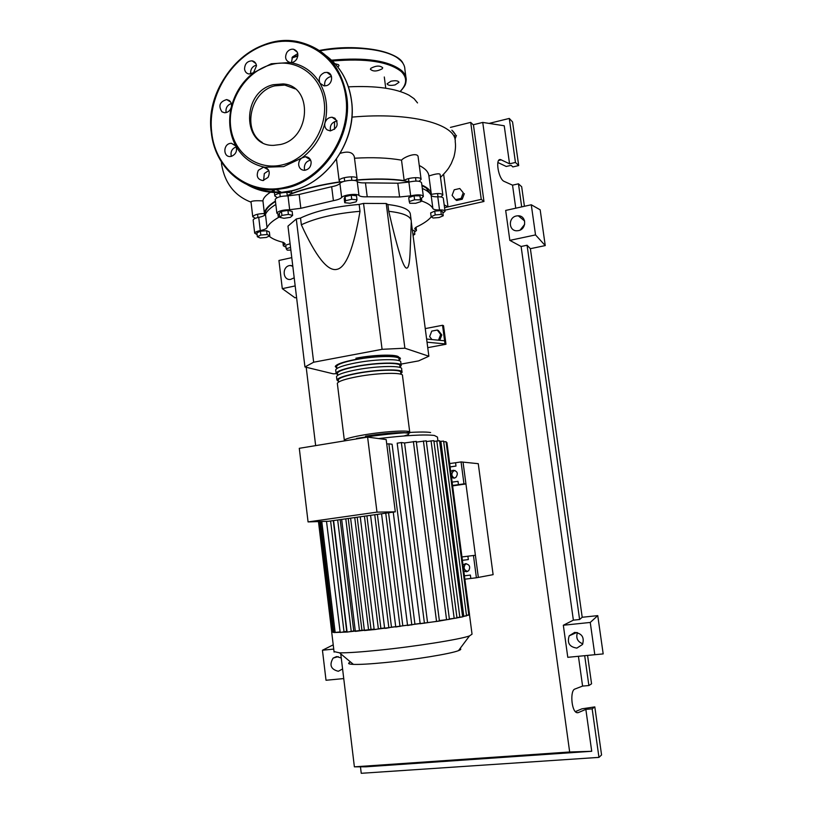 <?xml version="1.0" encoding="UTF-8"?>
<svg xmlns="http://www.w3.org/2000/svg" width="814" height="814" viewBox="0 0 814 814"><rect width="100%" height="100%" fill="white"/><g stroke="black" fill="none" stroke-linecap="round" stroke-linejoin="round"><path stroke-width="1.22" d="M452.625 485.887L465.944 483.943L463.044 462.118L478.337 577.421L493.111 574.653L478.266 463.685L461.06 461.914L463.96 483.842L458.445 484.656L458.007 481.328L452.126 482.112M430.677 194.505L426.2 187.942L421.927 185.541M408.933 181.675C394.19 178.897 375.865 178.48 353.968 180.413M343.264 181.614C321.052 184.636 302.381 189.265 287.24 195.513M275.458 201.475C268.986 205.596 265.527 209.554 265.099 213.349L265.099 214.865M431.919 339.55L429.65 336.589L431.746 331.105L437.26 330.046L440.679 334.493L438.573 339.998L437.84 340.13M440.679 334.493L441.819 334.951L438.41 330.515L437.26 330.046M439.306 340.272L438.573 339.998M441.819 334.951L439.764 340.313M427.035 342.195L445.004 343.895L442.541 325.274L425.254 328.602M445.004 343.895L445.98 344.261L443.528 325.681L442.541 325.274M445.98 344.261L427.747 347.67M444.597 340.791L426.617 339.031M400.997 364.112L418.61 360.887L428.866 356.227L404.884 348.209L382.081 349.318L363.543 203.408L386.223 203.5L387.881 204.528L388.756 211.314C397.191 247.894 403.022 266.788 406.237 268.01C408.465 269.058 409.778 262.983 410.195 249.776L411.284 221.571M404.884 348.209L386.223 203.5M428.866 356.227L411.274 221.825M382.081 349.318L313.655 362.22L304.945 366.961L333.282 373.829L336.101 373.677M304.945 366.961L287.973 226.129L296.286 219.007L300.529 218.03L301.343 224.776C315.883 256.634 327.696 271.5 336.793 269.373C345.94 267.745 353.683 248.382 360.012 211.294L359.147 204.436L363.543 203.408M313.655 362.22L296.286 219.007M300.529 218.03C315.15 211.091 334.686 206.553 359.147 204.436M360.012 211.294C335.541 213.431 315.995 217.928 301.343 224.776M411.294 221.428C411.233 216.361 403.724 212.983 388.756 211.314M387.881 204.528C402.849 206.268 410.368 209.717 410.439 214.876L411.101 219.922M420.472 199.827L420.96 201.587L415.618 203.307L409.778 203.286L409.249 201.536L414.601 199.806L420.472 199.827L419.953 195.848L420.96 201.587M414.601 199.806L414.082 195.808L408.72 197.558L409.249 201.536M414.082 195.808L419.953 195.848M351.74 199.277L357 199.837L356.094 201.831L349.969 203.256L344.719 202.706L345.574 200.722L351.74 199.277L351.221 195.187L356.491 195.767L357 199.837M345.574 200.722L345.055 196.642L344.21 198.647L344.719 202.706M345.055 196.642L351.221 195.187M281.939 215.395L288.41 214.408L292.623 215.384L290.394 217.328L283.984 218.305L279.751 217.348L281.939 215.395L281.461 211.386L287.922 210.399L288.41 214.408M287.922 210.399L292.145 211.396L292.623 215.384M281.461 211.386L279.273 213.349L279.751 217.348M257.346 236.762L260.816 235.043L267.063 234.534L269.81 235.755L266.331 237.474L260.124 237.973L257.346 236.762L256.898 232.946L260.358 231.207L260.816 235.043M260.358 231.207L266.616 230.708L267.063 234.534M266.616 230.708L269.353 231.949L269.81 235.755M290.863 250.112L287.261 250.152L286.213 248.779L290.537 247.395M290.099 243.742L285.775 245.136L286.213 248.779M412.84 233.771L414.845 234.259L413.054 235.439M412.362 230.138L414.367 230.637L414.845 234.259M443.243 215.751L439.143 217.521L433.119 218.01L431.145 216.707L435.225 214.927L441.3 214.438L443.243 215.751L442.735 211.966L440.801 210.643L441.3 214.438M435.225 214.927L434.727 211.121L430.637 212.922L431.145 216.707M434.727 211.121L440.801 210.643M279.487 215.13L276.862 213.166C278.388 210.999 282.662 209.849 289.672 209.717L300.834 208.303L333.404 200.661C337.586 199.898 340.344 198.84 341.677 197.497C343.589 194.78 357.132 193.233 359.005 195.513C360.317 196.561 363.054 196.978 367.226 196.785L399.603 196.978L410.683 195.848C417.847 194.353 422.079 194.556 423.372 196.459L420.624 199.043M420.818 200.58L421.815 201.068C427.767 203.134 431.471 205.627 432.895 208.557C433.567 209.564 435.785 210.022 439.529 209.931C443.04 209.859 444.882 210.327 445.044 211.325L442.887 213.115M422.303 188.431C426.953 190.425 429.904 192.735 431.145 195.36L432.895 208.557M439.529 209.931L437.779 196.815C434.035 196.886 431.817 196.408 431.145 195.36M367.226 196.785L365.455 182.855C361.284 183.038 358.536 182.58 357.224 181.491L359.005 195.513M365.455 182.855L397.812 183.211L399.603 196.978M410.683 195.848L408.882 182.082L397.812 183.211M300.834 208.303L299.155 194.475L288.003 195.889L289.672 209.717M299.155 194.475L331.664 186.701L333.404 200.661M341.677 197.497L339.916 183.465C338.593 184.849 335.846 185.938 331.664 186.701M267.033 227.645L265.456 214.367C264.764 215.578 262.525 216.575 258.73 217.358L260.297 230.576C264.092 229.792 266.341 228.815 267.033 227.645C268.528 224.369 272.303 221.001 278.357 217.542L279.65 216.483M265.456 214.367C266.85 211.152 270.309 207.855 275.814 204.487M286.019 247.161L283.323 245.838L285.175 243.742L283.231 242.358C276.699 240.761 271.988 238.685 269.098 236.111M431.369 216.86L430.83 217.338C427.94 220.604 423.209 223.799 416.615 226.933L414.662 228.673L416.463 230.504L414.55 232.061M253.174 220.34L253.144 220.034C253.439 218.986 255.301 218.091 258.73 217.358M275.254 199.745L275.213 199.399C276.729 197.161 280.993 195.981 288.003 195.889M339.916 183.465C341.819 180.667 355.342 179.121 357.224 181.491M408.882 182.082C416.035 180.566 420.258 180.8 421.56 182.784L423.331 196.225M437.779 196.815C441.29 196.764 443.131 197.253 443.304 198.29L445.024 211.131M257.092 234.615L254.69 233.18C254.996 232.163 256.858 231.288 260.297 230.576M336.843 368.142L335.266 366.524C336.324 364.245 343.081 361.874 355.545 359.432C376.475 355.372 401.984 355.189 400.335 358.923L399.135 360.317M409.727 432.031L402.492 375.692C404.171 372.242 378.663 372.67 357.692 376.617C345.197 378.998 338.421 381.237 337.332 383.343L337.403 383.893M336.691 366.951L336.62 366.371C337.637 364.184 344.119 361.925 356.064 359.574C376.109 355.698 400.559 355.514 398.982 359.096L399.186 360.734M338.482 381.481L336.925 379.975C337.993 377.838 344.78 375.569 357.265 373.178C378.225 369.21 403.734 368.823 402.055 372.334L400.844 373.646M401.994 371.845L401.628 368.976C403.296 365.415 377.788 365.751 356.827 369.739C344.353 372.14 337.576 374.44 336.508 376.607L336.579 377.177M337.657 374.806L336.09 373.25C337.159 371.031 343.925 368.722 356.4 366.3C377.35 362.291 402.859 362.006 401.19 365.628L399.989 366.982M401.129 365.12L400.763 362.271C402.421 358.598 376.913 358.832 355.972 362.861C343.508 365.293 336.742 367.633 335.683 369.882L335.755 370.472M337.515 373.657L337.454 373.097C338.471 370.981 344.963 368.762 356.929 366.442C376.984 362.596 401.434 362.322 399.837 365.791L400.061 367.49M338.349 380.362L338.278 379.833C339.316 377.777 345.818 375.6 357.784 373.311C377.859 369.505 402.309 369.139 400.702 372.507L400.926 374.257M463.024 564.997L465.415 563.695C469.576 564.478 470.675 566.798 468.701 570.665L466.473 571.774L463.817 571.092M466.341 563.695L465.221 564.468C463.237 567.775 464.031 570.105 467.602 571.448M450.742 471.571L453.103 470.217C457.549 471.153 458.465 473.575 455.83 477.472L454.151 478.174L451.526 477.564M454.945 470.411L453.51 471.041C451.068 473.799 451.373 476.159 454.405 478.133M460.002 648.616C461.406 649.053 460.907 649.735 458.496 650.64C450.681 653.805 414.316 659.757 384.757 662.596C370.238 664 359.788 664.6 353.408 664.387C348.189 664.153 347.242 663.359 350.569 662.026M469.485 614.712L472.039 634.167L469.485 635.917C460.236 639.387 414.906 646.591 378.144 650.274C360.114 652.085 347.252 652.94 339.54 652.828L334.035 651.587M468.803 614.692L462.403 616.91L438.431 621.204L374.175 629.537L360.246 516.788M411.813 624.989L388.878 443.844L392.094 444.251L414.926 624.165L407.57 625.498L393.243 512.118M420.146 623.443L414.926 624.165M376.984 512.128L308.068 521.916L328.551 521.265L395.309 511.833L386.172 439.57L367.602 437.098L376.984 512.128L395.309 511.833M308.068 521.916L299.287 448.311L367.602 437.098M388.573 512.779L402.808 625.783L395.757 627.004M377.381 514.367L391.483 627.177L386.365 628.235L384.635 628.357L370.574 515.323M366.921 515.842L380.891 628.398L375.569 629.446L364.397 630.545L350.6 518.152M357.193 517.216L371.021 629.436L355.331 631.379M348.229 518.487L361.935 630.29L347.11 632.04M340.181 519.617L353.744 630.942L347.609 632.04L333.872 632.539L320.523 521.52M355.27 630.83L353.744 630.942M364.336 630.077L361.935 630.29M374.125 629.12L371.021 629.436M384.584 627.981L380.891 628.398M395.706 626.668L391.483 627.177M333.292 520.594L346.723 631.318L340.191 632.478L326.506 521.326M407.529 625.162L402.808 625.783M464.886 579.181L470.818 578.449L470.38 575.071L464.438 575.813L470.38 575.071M462.403 560.317L468.335 559.574L467.887 556.206L461.965 556.959M467.887 556.206L473.453 555.504L476.404 577.777L470.818 578.449M452.564 485.439L458.445 484.656M450.122 466.86L455.993 466.066L455.555 462.749L449.684 463.553M455.555 462.749L461.06 461.914M455.993 466.066L450.132 466.951M433.954 441.361L439.57 440.74L462.617 616.829L456.929 617.592M427.533 622.425L404.568 442.958L416.249 441.371L439.407 620.98L420.299 623.707M426.333 441.554L433.862 440.639L456.98 617.979L449.359 618.955M416.341 442.124L426.241 440.822L449.409 619.342L439.357 620.594M439.662 441.453L443.61 441.096L466.544 615.872L462.566 616.452M404.568 442.958L401.353 442.541L397.313 443.192M339.865 631.949L333.944 632.549L331.695 631.776M333.811 632.061L331.756 632.234L318.467 521.581M469.525 614.519L446.917 442.531L446.174 442.48M466.493 615.496L468.854 615.109L446.072 441.697L443.701 441.809M388.878 443.844L386.731 443.986M465.944 483.943L463.96 483.842M461.965 556.949L475.396 555.25L478.337 577.421L476.404 577.777M475.396 555.25L473.453 555.504M348.392 86.844C375.6 85.572 395.797 88.35 408.984 95.177L414.072 98.677L417.521 102.92M451.882 130.179L455.331 134.381L454.344 136.996M453.011 131.176L455.331 134.381M456.44 135.378L454.955 139.296M455.545 199.654L452.096 195.36L454.212 189.794L459.788 188.512L463.258 192.806L461.131 198.392L455.545 199.654L456.664 200.478L462.23 199.216L461.131 198.392M463.258 192.806L459.788 188.512M464.346 193.651L462.23 199.216M335.948 160.012L336.558 159.931M277.259 197.619L274.796 195.96C274.613 193.244 288.929 191.087 291.86 193.396L291.544 190.791M291.86 193.396C305.545 188.36 321.622 184.503 340.099 181.827L339.153 180.657C338.96 177.177 357.794 175.163 357.102 178.734L356.156 180.006C374.603 178.47 390.608 178.663 404.182 180.576C407.173 177.544 421.672 176.516 421.103 179.365L419.078 181.278M255.372 218.305L252.757 216.758C254.049 214.804 257.926 213.726 264.408 213.522L262.922 200.773C263.329 198.056 265.832 195.207 270.452 192.236M271.306 191.707L274.104 190.14M264.408 213.522L264.418 213.39C264.865 209.463 268.528 205.362 275.407 201.089M251.017 201.953L250.987 201.699C252.36 200.793 256.339 200.529 262.912 200.895M354.497 158.231C372.527 157.153 388.197 157.794 401.516 160.155L404.182 180.576M419.271 165.496C425.305 168.508 428.52 172.008 428.897 175.977L431.267 193.813M421.866 185.073C427.859 187.688 431.013 190.802 431.349 194.383C437.932 193.091 441.768 193.305 442.867 195.034L440.649 196.917M340.293 153.327C347.914 151.007 352.584 152.096 354.293 156.614L357.061 178.419M401.516 160.155C404.446 156.644 418.315 151.506 418.182 157.275L421.072 179.121M428.897 175.977C435.368 173.87 439.102 173.301 440.089 174.288L442.836 194.831M334.534 121.642L334.503 129.365M443.63 174.288L448.005 206.868L444.556 207.641M450.437 127.401L470.706 122.385L481.257 199.369L448.005 206.868L444.179 204.874M470.706 122.385L473.463 125.01L483.964 201.485L444.902 210.195M483.964 201.485L481.257 199.369M390.944 81.227C395.543 80.321 398.229 80.688 398.992 82.316L395.116 84.9C390.527 85.806 387.851 85.439 387.088 83.801L390.944 81.227M370.919 68.254C376.16 65.537 380.087 65.385 382.722 67.806L382.183 68.834C376.933 71.54 373.005 71.683 370.401 69.261L370.919 68.254M335.022 63.716L338.532 64.693L339.031 65.619L337.891 67.124M280.392 144.516L273.748 145.35C241.809 146.744 241.422 91.84 273.178 84.707L283.18 83.923C313.197 85.765 310.856 138.411 280.392 144.516M262.301 142.481C241.768 130.555 250.397 91.341 274.806 85.857L284.788 85.073L295.116 88.848M301.791 158.008L283.659 166.595L264.784 167.246C269.241 169.027 270.319 172.426 268.02 177.432L262.932 180.555C257.499 179.548 255.972 176.129 258.353 170.299L263.583 167.155L264.784 167.246C252.096 164.611 242.46 157.529 235.867 146.011C237.505 150.814 236.019 154.253 231.41 156.349L230.128 156.522C223.24 156.97 223.046 144.872 229.914 143.447L231.349 143.264L235.867 146.011C229.629 134.249 228.113 121.296 231.318 107.133C230.159 110.755 227.91 112.627 224.572 112.749L221.927 111.813C218.132 105.749 219.729 101.669 226.709 99.573L229.222 100.488C231.176 102.076 231.878 104.284 231.318 107.133C234.91 93.03 242.307 81.563 253.52 72.721L249.074 74.013C246.53 73.535 245.014 71.897 244.556 69.098C244.76 63.787 247.283 61.04 252.106 60.846C254.589 61.365 256.054 63.004 256.512 65.741L253.52 72.721L271.245 63.777L290.11 62.525C302.981 64.713 312.932 71.601 319.953 83.191C326.587 95.106 328.246 108.384 324.918 123.026C321.143 137.586 313.431 149.247 301.791 158.008L305.433 156.736C308.598 156.919 310.5 158.669 311.131 161.986C311.121 166.717 308.933 169.495 304.568 170.309C301.312 170.207 299.369 168.457 298.707 165.059C298.494 162.179 299.511 159.829 301.791 158.008M270.767 64.733C295.574 57.519 320.97 74.776 324.196 102.004C327.798 129.131 308.058 158.771 282.834 164.764C257.662 171.164 233.526 153.134 230.657 126.719C227.411 100.407 245.899 71.551 270.767 64.733M310.653 160.185C306.42 161.091 304.324 163.828 304.344 168.396L304.863 170.289M268.762 170.513L264.306 173.545L263.624 180.474M236.253 146.876L236.08 146.917C231.888 148.687 230.311 151.842 231.329 156.369M231.288 103.571C227.177 105.108 225.458 108.12 226.129 112.607M256.41 65.14C252.493 66.27 250.549 68.987 250.59 73.291M286.823 52.503C288.614 49.99 290.852 48.901 293.539 49.247C297.893 50.967 298.921 54.304 296.622 59.259C294.892 61.691 292.714 62.79 290.11 62.525L290.059 62.525C285.592 60.867 284.513 57.529 286.823 52.503M297.771 53.612L292.521 56.909L291.412 62.566M324.593 72.538L327.055 72.385C333.577 73.026 332.885 84.259 326.241 85.694L323.952 85.867L319.953 83.191C318.203 78.337 319.749 74.786 324.593 72.538M331.532 76.587L329.985 76.801C325.875 78.48 324.145 81.512 324.796 85.908M334.91 118.223C339.011 124.328 337.434 128.551 330.169 130.891L327.187 129.894C325.091 128.246 324.338 125.956 324.918 123.026C326.139 119.282 328.53 117.358 332.102 117.247L334.91 118.223M337.037 121.083C331.766 122.171 329.589 125.448 330.525 130.891M294.2 277.808L290.547 279.436C282.712 280.565 281.756 266.89 289.56 265.547L292.745 265.73M342.582 668.966L338.339 671.275C330.84 669.393 329.1 664.997 333.119 658.088L336.569 656.572L341.259 657.987M524.664 224.369L520.187 230.026M518.508 230.606L517.073 230.769C508.526 231.278 507.956 217.419 516.452 215.954L518.264 215.781C526.597 215.669 526.831 229.212 518.508 230.606M577.452 632.631C575.702 638.003 577.492 641.737 582.824 643.843M576.882 648.097C569.464 646.998 566.91 642.907 569.22 635.805L574.684 632.397C581.979 633.384 584.584 637.413 582.498 644.485L576.882 648.097M575.335 711.629L581.918 708.831L594.81 706.898L592.154 708.852L585.846 709.36L578.215 712.637L576.465 712.535C571.296 710.469 570.004 690.241 574.928 689.031L582.59 686.08L588.878 685.541L591.564 683.811L587.576 655.443M592.154 708.852L598.962 757.376L361.243 773.3L360.46 766.819M524.419 206.288L521.672 186.742L518.457 183.822L512.535 185.165L504.273 181.451C498.422 179.375 494.871 157.784 500.681 159.625L509.554 163.818L515.455 162.444L518.691 165.557L512.84 166.921L511.161 165.334L506.237 166.473L497.883 162.515M545.248 245.584L535.531 234.92L531.277 204.772L540.17 209.809L545.248 245.584L530.382 248.687L582.203 617.266L597.751 615.628L603.184 653.907L567.785 657.315L563.329 625.244L573.371 620.156L579.609 619.505L582.203 617.266M296.571 297.486L295.014 297.812L282.295 288.655L278.937 260.48L291.778 257.641M594.81 706.898L601.566 754.954L598.962 757.376M584.696 655.718L588.878 685.541M578.428 656.308L582.59 686.08M585.846 709.36L591.717 751.281L366.066 766.798L354.385 766.839L340.761 653.846M518.457 183.822L521.693 206.888M489.082 123.413L509.279 118.437L512.555 121.937L518.691 165.557M509.279 118.437L515.455 162.444M512.535 185.165L515.761 208.201M473.219 124.776L482.743 122.426L504.232 125.763L509.554 163.818M594.81 654.751L590.252 622.445L563.329 625.244M590.252 622.445L597.751 615.628M535.531 234.92L509.839 240.374L505.677 210.429L531.277 204.772M530.382 248.687L527.075 245.238L521.113 246.489L509.839 240.374M333.221 644.841L322.446 650.244L326.017 680.26L343.742 678.581M333.73 649.073L322.446 650.244M527.075 245.238L579.609 619.505M315.649 445.624L306.196 367.267M521.113 246.489L573.371 620.156M295.177 285.918L282.295 288.655M591.717 751.281L569.668 751.994L354.385 766.839M482.743 122.426L569.668 751.994M421.815 201.068L421.449 198.29M277.971 214.357L278.357 217.542M283.882 242.552L284.167 244.892M415.649 229.67L415.384 227.655M365.547 436.162C381.532 433.699 394.434 432.509 404.263 432.6C408.954 433.058 410.795 432.977 409.768 432.356C411.589 429.873 386.06 431.155 364.937 434.727C352.36 436.874 345.492 438.705 344.332 440.232L337.332 383.343M365.628 436.192C392.613 431.624 420.146 431.634 404.07 435.958M398.789 357.366C398.606 354.121 375.01 354.497 355.901 358.201M437.922 440.761L437.444 437.077L434.361 435.459C424.613 434.289 406.023 435.327 378.602 438.563M400 626.505L385.755 513.176M388.868 627.848L374.755 514.733M378.398 629.029L364.418 516.198M368.589 630.046L354.751 517.562M359.513 630.891L345.797 518.823M459.849 617.277L436.803 440.903M436.538 621.448L413.39 441.544M454.181 618.426L431.064 440.801M446.581 619.8L423.412 440.985M463.797 616.32L440.873 441.269M424.43 623.259L401.353 442.541M335.154 632.458L321.795 521.479M333.018 632.152L319.729 521.54M344.037 631.969L330.596 520.97M351.251 631.552L337.678 519.973M430.637 432.539C421.703 430.81 385.46 433.638 356.603 438.451M351.852 117.135C410.643 111.732 456.735 124.186 455.24 141.799C455.86 146.052 455.413 151.139 453.886 157.061L451.241 163.614C448.718 167.725 449.287 168.417 440.506 177.401M400.264 91.524C406.471 84.544 405.606 83.659 406.237 79.63C406.206 76.445 404.731 73.484 401.811 70.747C389.041 60.612 365.618 57.082 331.532 60.185M405.911 77.127L404.884 69.394C404.853 66.158 403.368 63.126 400.437 60.328C389.692 49.4 354.121 44.811 319.963 50.814M297.843 56.013L291.941 57.977M399.715 59.849C389 48.952 353.449 44.424 319.495 50.488M400.122 91.473C407.061 84.33 407.438 77.696 401.261 71.571C388.766 61.64 365.832 58.13 332.438 61.05M326.424 55.942C340.364 66.565 348.718 81.441 351.455 100.549C357.275 139.56 328.001 183.018 291.646 190.751L281.512 192.369C269.017 193.233 257.57 190.659 247.181 184.646M211.375 132.458C206.471 94.851 233.211 52.829 269.068 43.244C279.161 40.385 289.143 39.947 299.013 41.921C325.692 48.698 341.626 67.033 346.815 96.937C352.676 136.294 323.168 180.159 286.548 187.993L276.333 189.631C243.386 192.694 214.804 166.87 211.406 132.692M211.701 132.316C207.163 94.841 233.282 53.714 268.824 43.702C304.273 33.13 341.076 57.621 345.818 96.897C351.617 135.867 322.405 179.314 286.131 187.088C250 196.51 215.252 169.984 211.701 132.316M280.586 191.88C271.031 192.389 262.037 190.791 253.602 187.088M576.984 712.728L578.215 712.637M498.728 160.429L501.261 159.829M265.262 214.682L265.099 213.349M264.509 215.344L264.296 213.522M287.291 195.859L286.874 192.409M344.678 181.196L344.241 177.686M408.984 182.051L408.536 178.622M438.003 196.805L437.566 193.529M415.985 181.074L415.527 177.635M351.841 180.301L351.404 176.78M280.24 196.642L279.823 193.183M257.957 217.531L257.57 214.224M253.144 220.034L254.69 233.18M275.213 199.399L276.862 213.166M416.035 227.228L416.442 230.321M282.896 242.277L283.323 245.838M335.653 365.862L335.266 366.524M336.894 368.538L336.62 366.371M337.718 375.305L337.454 373.097M338.553 382.081L338.278 379.833M335.683 369.882L336.09 373.25M336.508 376.607L336.925 379.975M465.221 564.468L463.237 564.763M453.51 471.041L451.485 470.879M458.496 650.64L469.485 635.917M395.757 627.014L381.562 513.776M341.677 519.413L355.342 631.399M333.587 520.553L347.11 632.051M420.187 623.758L397.181 443.121M331.705 632.203L334.096 652.116M353.408 664.387L339.54 652.828M274.053 189.764L274.318 191.921M274.389 192.511L274.796 195.96M262.922 200.773L264.418 213.39M250.987 201.699L252.757 216.758M336.477 159.269L339.153 180.657M384.3 76.994L385.755 88.207M251.038 202.157C234.717 195.899 224.908 183.333 221.591 164.459L221.449 161.996M292.195 57.458L297.883 55.566M319.434 50.458C358.099 42.867 398.433 51.73 403.042 63.421M299.013 41.921C253.103 30.84 203.907 83.231 211.314 132.56C214.703 166.738 243.315 192.643 276.333 189.631L281.512 192.369C321.652 190.659 358.129 143.691 351.516 100.651C350.112 89.998 346.713 80.454 341.32 71.958M230.637 102.035L226.709 99.573M255.82 63.502L252.106 60.846M297.303 52.218L293.539 49.247M331.237 75.702L327.055 72.385M336.884 120.686L332.102 117.247M235.694 145.716L231.349 143.264M268.406 169.831L263.583 167.155M310.5 159.849L305.433 156.736M283.18 83.923L284.788 85.073M333.119 658.088L338.227 656.623M569.22 635.805L576.8 632.488M499.145 159.992L500.681 159.625M518.264 215.781L524.633 221.001M290.415 265.425L292.826 266.412"/></g></svg>

